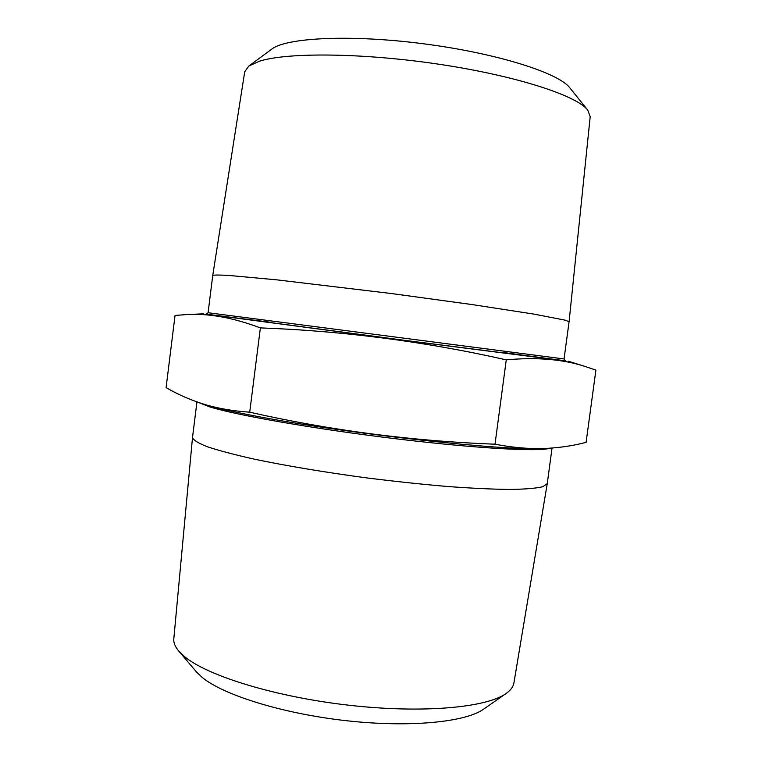 <?xml version="1.0" encoding="UTF-8"?>
<svg xmlns="http://www.w3.org/2000/svg" width="762" height="762" viewBox="0 0 762 762"><rect width="100%" height="100%" fill="white"/><g stroke="black" fill="none" stroke-linecap="round" stroke-linejoin="round"><path stroke-width="1.14" d="M595.903 370.122L586.092 442.36C572.148 446.027 557.289 448.104 541.525 448.599C527.009 448.818 511.502 447.361 495.014 444.208C412.137 441.103 330.375 430.435 249.717 412.194C234.229 411.137 219.951 408.784 206.883 405.117C191.967 400.679 178.375 394.83 166.097 387.591L175.041 315.439L186.538 314.582C208.426 313.201 233.039 317.64 260.375 327.898C343.195 330.918 425.158 341.567 506.263 359.845C537.086 357.026 563.604 359.302 585.807 366.693L595.903 370.122M541.525 448.599L539.801 448.637C500.663 450.275 357.54 434.74 269.357 418.624C241.992 413.699 221.752 409.365 208.636 405.622L206.883 405.127M565.061 360.731L385.801 337.937L206.664 314.182M249.717 412.194L260.375 327.898M552.04 448.085L547.249 483.632L542.782 486.737C535.991 488.318 525.028 489.223 509.911 489.452C492.49 489.242 471.764 488.271 447.732 486.518C422.262 484.327 395.554 481.498 367.608 478.022C325.736 472.44 286.064 465.811 254.279 459.153C234.744 454.771 219.161 450.656 207.531 446.818C198.368 443.227 193.348 440.141 192.5 437.559L196.939 401.945M192.5 437.559L173.812 638.804C173.441 642.604 175.06 646.662 178.67 650.977L184.766 656.806C207.969 676.056 276.015 697.049 349.425 705.288C422.853 713.584 486.68 707.622 506.092 693.496C510.692 690.258 513.293 686.743 513.902 682.971L547.249 483.632M506.092 693.496L483.613 709.165C465.544 722.205 409.508 727.805 345.919 720.662C282.35 713.565 223.076 694.934 201.968 677.237L196.405 671.865L178.67 650.977M248.755 66.094L271.786 49.111C286.264 37.576 351.015 34.319 423.996 43.844C496.995 53.283 558.765 72.962 569.814 87.821L587.75 110.119C576.92 95.707 517.074 76.01 440.35 64.446C363.684 52.835 287.426 52.197 259.471 61.198L248.755 66.094L244.716 71.79L212.741 275.453L208.083 312.725L564.061 358.959L565.347 360.826M587.75 110.119L590.198 116.653L569.09 321.735L565.309 320.183L533.543 314.039L471.888 304.543L391.563 293.551L276.844 279.854L228.886 275.444C219.323 274.892 213.941 274.901 212.741 275.453M506.263 359.845L495.014 444.208M502.377 352.368L562.823 360.588L418.205 342.128L216.284 315.382M222.428 316.144L226.743 316.687M549.888 448.237C539.153 451.876 476.479 448.504 395.935 438.779C315.439 429.082 236.391 415.242 209.807 406.908L198.958 402.65M569.081 321.745L564.061 358.959M208.083 312.725L206.369 314.211L269.415 322.107M203.387 313.83L186.538 314.573M568.328 361.226L585.807 366.684"/></g></svg>
